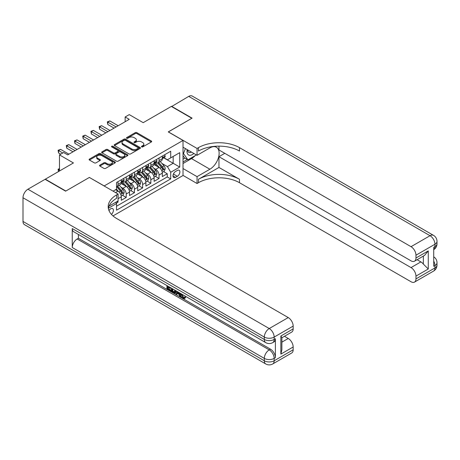 <?xml version="1.0" encoding="UTF-8"?>
<svg xmlns="http://www.w3.org/2000/svg" width="460" height="460" viewBox="0 0 460 460"><rect width="100%" height="100%" fill="white"/><g stroke="black" fill="none" stroke-linecap="round" stroke-linejoin="round"><path stroke-width="0.69" d="M141.668 146.895A0.799 0.46 0 0 0 142.796 146.895L151.357 141.95A1.138 0.655 0 0 0 151.691 141.484A1.138 0.655 0 0 0 151.357 141.019L136.856 132.647A1.138 0.655 0 0 0 135.246 132.647L126.684 137.592A0.799 0.46 0 0 0 126.448 137.919A0.799 0.46 0 0 0 126.684 138.241A0.799 0.46 0 0 0 127.811 138.241L128.921 137.603A3.645 2.104 0 0 1 134.078 137.603L135.286 138.299A3.645 2.104 0 0 1 136.355 139.788A3.645 2.104 0 0 1 135.286 141.277L134.176 141.916A0.799 0.46 0 0 0 133.946 142.243A0.799 0.46 0 0 0 134.176 142.565A0.799 0.46 0 0 0 135.303 142.565L136.413 141.927A3.645 2.104 0 0 1 141.571 141.927L142.778 142.629A3.645 2.104 0 0 1 143.848 144.112A3.645 2.104 0 0 1 142.778 145.601L141.668 146.245A0.799 0.46 0 0 0 141.438 146.567A0.799 0.46 0 0 0 141.668 146.895L141.668 146.245M111.429 214.371A3.714 2.145 120 0 0 113.315 211.146A3.714 2.145 120 0 0 112.642 208.587A3.714 2.145 120 0 0 110.785 208.771A3.714 2.145 120 0 0 109.003 210.605M99.877 165.117A1.138 0.655 0 0 0 99.544 165.583A1.138 0.655 0 0 0 99.877 166.048L103.943 168.394A1.138 0.655 0 0 0 105.558 168.394L115.063 162.909A1.138 0.655 0 0 0 115.397 162.443A1.138 0.655 0 0 0 115.063 161.977L100.562 153.605A1.138 0.655 0 0 0 98.952 153.605L89.441 159.091A1.138 0.655 0 0 0 89.108 159.557A1.138 0.655 0 0 0 89.441 160.023L94.357 162.863A1.138 0.655 0 0 0 95.968 162.863L100.038 160.511A1.138 0.655 0 0 0 100.372 160.045A1.138 0.655 0 0 0 100.038 159.58L97.6 158.177A3.047 1.759 0 0 1 96.709 156.929A3.047 1.759 0 0 1 98.59 155.302A3.047 1.759 0 0 1 101.907 155.687L111.458 161.195A3.047 1.759 0 0 1 112.349 162.443A3.047 1.759 0 0 1 110.469 164.065A3.047 1.759 0 0 1 107.145 163.685L105.558 162.765A1.138 0.655 0 0 0 103.943 162.765L99.877 165.117L99.877 166.048L103.943 163.714L103.943 162.765M89.441 177.491L104.219 185.926L183.017 140.438L168.239 131.905L191.837 118.283L171.321 106.432L143.204 122.665L129.254 114.609L125.149 116.978L129.254 119.347L67.695 154.888L63.589 152.519L59.484 154.888L59.484 170.999M89.441 177.399L65.843 191.021L45.327 179.176L73.439 162.943L59.484 154.888M129.001 153.927A1.138 0.655 0 0 0 130.611 153.927L140.122 148.442A1.138 0.655 0 0 0 140.455 147.976A1.138 0.655 0 0 0 140.122 147.511L125.614 139.138A1.138 0.655 0 0 0 124.004 139.138L114.5 144.624A1.138 0.655 0 0 0 114.166 145.09A1.138 0.655 0 0 0 114.5 145.555L129.001 153.927M112.039 147.068A0.799 0.46 0 0 1 112.849 147.177L112.849 146.234L127.592 154.744A1.138 0.655 0 0 1 127.926 155.21A1.138 0.655 0 0 1 127.592 155.675L118.082 161.161A1.138 0.655 0 0 1 116.472 161.161L101.97 152.789L101.97 151.857A1.138 0.655 0 0 0 101.637 152.323A1.138 0.655 0 0 0 101.97 152.789M101.97 151.857L106.041 149.511A1.138 0.655 0 0 1 107.651 149.511L113.534 152.904A1.138 0.655 0 0 0 115.144 152.904L117.84 151.346A1.138 0.655 0 0 0 118.174 150.88A1.138 0.655 0 0 0 117.84 150.42L111.717 146.884A0.799 0.46 0 0 1 111.487 146.556A0.799 0.46 0 0 1 111.975 146.13A0.799 0.46 0 0 1 112.849 146.234M116.305 203.165L118.007 202.181L116.938 201.566M118.088 198.674L121.29 196.828L121.29 200.29L126.218 197.443L122.481 195.287M120.871 187.111L122.935 188.301A4.646 2.679 60 0 1 126.218 193.982L129.501 192.09L129.501 195.546L134.423 192.705L130.692 190.549M129.082 182.367L131.14 183.557A4.646 2.679 60 0 1 134.423 189.244L137.707 187.352L137.707 190.808L142.635 187.967L138.897 185.811M137.287 177.629L139.351 178.819A4.646 2.679 60 0 1 142.635 184.506L145.918 182.614L145.918 186.07L150.84 183.23L147.102 181.073M145.498 172.891L147.556 174.081A4.646 2.679 60 0 1 150.84 179.768L154.123 177.87L154.123 181.332L159.045 178.492L159.045 175.03A4.646 2.679 -120 0 0 155.762 169.343L153.703 168.153M155.313 176.335L159.045 178.492M121.29 196.828A4.646 2.679 -120 0 0 118.007 191.142L115.546 189.721M129.501 192.09A4.646 2.679 -120 0 0 126.218 186.403L121.141 183.471M137.707 187.352A4.646 2.679 -120 0 0 134.423 181.665L129.346 178.733M145.918 182.614A4.646 2.679 -120 0 0 142.635 176.927L137.557 173.995M154.123 177.87A4.646 2.679 -120 0 0 150.84 172.184L145.762 169.257M177.353 170.43L175.547 171.477A3.599 2.076 120 0 0 173.196 174.645A3.599 2.076 120 0 0 173.748 177.531A3.599 2.076 120 0 0 175.547 177.353L177.353 176.306A3.599 2.076 120 0 0 179.705 173.138A3.599 2.076 120 0 0 179.153 170.252A3.599 2.076 120 0 0 177.353 170.43M113.005 215.924L183.017 175.501L183.017 140.438M115.77 202.245L116.529 203.556L116.529 210.191L170.706 178.917L170.706 172.281L167.423 166.595L161.914 163.415M116.529 203.556L108.37 208.271M113.085 191.142L116.529 189.152L116.529 182.517L170.706 151.242L170.706 157.872L179.733 152.662L179.733 167.066L170.706 172.281M122.889 181.447L122.935 181.476A4.646 2.679 60 0 0 125.252 181.706L128.535 179.808A4.646 2.679 -120 0 0 129.501 177.681L129.501 175.03M131.1 176.709L131.14 176.738A4.646 2.679 60 0 0 133.463 176.968L136.746 175.07A4.646 2.679 -120 0 0 137.707 172.943L137.707 170.292M139.305 171.971L139.351 171.994A4.646 2.679 60 0 0 141.668 172.224L144.952 170.332A4.646 2.679 -120 0 0 145.918 168.205L145.918 165.554M147.516 167.233L147.556 167.256A4.646 2.679 60 0 0 149.88 167.486L153.163 165.594A4.646 2.679 -120 0 0 154.123 163.467L154.123 160.81M116.529 206.212L167.256 176.927L167.256 173.748L162.328 176.594L162.328 173.132A4.646 2.679 -120 0 0 159.045 167.446L153.973 164.519M155.721 162.495L155.762 162.518A4.646 2.679 -120 0 0 158.085 162.748A4.646 2.679 -120 0 0 159.045 160.62L159.045 157.97M158.085 162.748L161.368 160.85A4.646 2.679 -120 0 0 162.328 158.729L162.328 156.072M118.007 181.665L118.007 184.316A4.646 2.679 60 0 1 117.047 186.444A4.646 2.679 60 0 1 116.529 186.628M117.047 186.444L120.33 184.546A4.646 2.679 -120 0 0 121.29 182.424L121.29 179.768M126.218 176.927L126.218 179.578A4.646 2.679 60 0 1 125.252 181.706M134.423 172.184L134.423 174.84A4.646 2.679 60 0 1 133.463 176.968M142.635 167.446L142.635 170.102A4.646 2.679 60 0 1 141.668 172.224M150.84 162.708L150.84 165.364A4.646 2.679 60 0 1 149.88 167.486M150.84 179.768L150.84 183.23M142.635 184.506L142.635 187.967M134.423 189.244L134.423 192.705M126.218 193.982L126.218 197.443M118.007 200.951L118.007 202.181M167.423 166.595L173.167 163.277L173.167 156.452L179.733 152.662M163.766 157.849L179.733 167.066M163.927 157.757L167.423 159.769L170.706 157.872M125.149 116.978L125.149 121.716M163.518 171.591L167.256 173.748M167.256 176.927L170.706 178.917M141.99 147.004L142.778 146.55A3.645 2.104 0 0 0 143.848 145.061L143.848 144.112M136.355 139.788L136.355 140.737A3.645 2.104 0 0 1 135.286 142.226L134.498 142.68M151.346 141.962L136.856 133.595A1.138 0.655 0 0 0 135.246 133.595L127 138.356M140.104 148.448L125.614 140.087A1.138 0.655 0 0 0 124.004 140.087L114.511 145.567L114.5 144.624M138.103 148.298A0.799 0.46 0 0 0 138.339 147.976A0.799 0.46 0 0 0 138.103 147.648L125.373 140.3A0.799 0.46 0 0 0 124.246 140.3L123.079 140.973A3.645 2.104 0 0 0 122.009 142.462A3.645 2.104 0 0 0 123.079 143.951L131.778 148.977A3.645 2.104 0 0 0 136.936 148.977L138.103 148.298L138.103 149.247A0.799 0.46 0 0 0 138.339 148.925L138.339 147.976M122.009 142.462L122.009 143.411A3.645 2.104 0 0 0 123.079 144.9L123.079 143.951M138.103 149.247L136.936 149.925A3.645 2.104 0 0 1 131.778 149.925L123.079 144.9M101.988 152.8L106.041 150.46L106.041 149.511M118.174 150.88L118.174 151.829A1.138 0.655 0 0 1 117.84 152.294L115.144 153.853A1.138 0.655 0 0 1 113.534 153.853L107.651 150.46A1.138 0.655 0 0 0 106.041 150.46M112.849 147.177L127.575 155.681M119.634 156.429A3.047 1.759 0 0 0 122.958 156.808A3.047 1.759 0 0 0 124.838 155.187A3.047 1.759 0 0 0 123.947 153.939L120.583 152.001A1.138 0.655 0 0 0 118.968 152.001L116.271 153.559A1.138 0.655 0 0 0 115.937 154.025A1.138 0.655 0 0 0 116.271 154.485L119.634 156.429L119.634 157.377A3.047 1.759 0 0 0 122.958 157.757A3.047 1.759 0 0 0 124.838 156.136L124.838 155.187M115.937 154.025L115.937 154.968A1.138 0.655 0 0 0 116.271 155.434L116.271 154.485M119.634 157.377L116.271 155.434M112.349 162.443L112.349 163.392A3.047 1.759 0 0 1 110.469 165.013A3.047 1.759 0 0 1 107.145 164.634L105.558 163.714A1.138 0.655 0 0 0 103.943 163.714M96.709 156.929L96.709 157.878A3.047 1.759 0 0 0 97.6 159.12L97.6 158.177M100.021 160.523L97.6 159.12M115.046 162.915L100.562 154.554A1.138 0.655 0 0 0 98.952 154.554L89.459 160.034M162.259 172.322L164.381 171.097L165.203 168.728A3.076 1.777 -120 0 0 164.007 165.836L160.252 161.494M159.505 167.745L155.215 162.782M157.067 166.302L154.577 163.421A7.371 4.255 -120 0 0 154.347 163.168M157.665 162.915L161.46 167.308A3.076 1.777 60 0 1 162.558 169.424C163.018 170.045 163.346 169.855 163.541 168.86A3.076 1.777 -120 0 0 162.443 166.738L158.694 162.397M157.889 162.846L161.966 167.561A1.57 0.903 60 0 1 162.363 168.176L163.541 168.86M162.558 169.424L162.782 169.792M164.507 154.819L165.203 156.026A3.076 1.777 60 0 1 164.565 157.389L163.007 158.286A3.076 1.777 -120 0 0 163.541 157.579L163.478 157.308M116.121 126.931L107.789 122.118L109.842 120.934L118.174 125.747M162.432 158.43L162.443 158.43A3.076 1.777 -120 0 0 163.007 158.286M163.145 157.349L163.541 157.579C163.352 157.113 163.018 157.303 162.558 158.148A3.076 1.777 60 0 1 162.328 158.585M114.068 128.116L107.789 124.487L107.789 122.118L107.335 121.86L109.842 120.934M107.789 124.487L107.335 121.86M187.214 149.638A7.544 4.358 120 0 0 189.664 155.296A7.544 4.358 120 0 0 193.838 153.462M187.709 149.92A5.163 2.984 120 0 0 188.778 152.335A5.163 2.984 120 0 0 189.531 152.565A5.163 2.984 120 0 0 191.4 152.053M196.397 154.934L187.898 159.839L184.615 157.947L183.017 155.664M187.898 159.839L183.471 153.536L185.392 148.586M183.017 153.272L183.471 153.536M171.563 106.576L188.721 96.387L430.037 235.71A6.963 4.019 120 0 1 433.515 235.365A6.963 6.963 0 0 1 437 241.396A6.963 4.019 180 0 1 434.959 244.243L415.961 255.208A6.963 4.019 -120 0 0 411.033 246.681L430.037 235.71A6.963 4.019 60 0 1 434.959 244.243L434.959 246.612L433.728 247.319L433.728 266.277L434.959 265.564L434.959 267.933A6.963 4.019 60 0 1 433.515 271.124L414.517 282.095A6.963 4.019 -120 0 0 415.961 278.904L434.959 267.933A6.963 4.019 0 0 0 437 265.092A6.963 6.963 0 0 1 433.515 271.124M171.563 106.294L192.084 118.139L168.326 131.951M183.017 168.538L197.052 176.64L209.898 169.222A13.058 7.538 120 0 0 218.425 157.717A13.058 7.538 120 0 0 216.424 147.252A13.058 7.538 120 0 0 209.898 147.901L197.052 155.313L197.052 148.442L198.444 147.637A29.02 16.755 180 0 1 239.487 147.637L411.033 246.681M197.052 176.64L197.052 183.511L198.444 182.706A29.02 16.755 180 0 1 239.487 182.706L411.033 281.75A6.963 4.019 -120 0 0 414.517 282.095M218.966 167.446L198.444 179.296A29.02 16.755 180 0 1 239.487 179.296L218.966 167.446L218.966 156.688L224.796 153.324M218.966 146.142L218.966 149.96L411.033 260.849A6.963 4.019 -120 0 0 414.517 261.194A6.963 4.019 -120 0 0 415.961 258.008L428.272 250.895L428.272 269.002L423.344 264.075L423.344 256.099M428.272 269.002L415.961 276.109L415.961 278.904M415.961 276.109A6.963 4.019 -120 0 0 411.033 267.582L420.883 261.895A6.963 4.019 60 0 1 423.344 264.075M218.966 156.688L411.033 267.582M188.721 96.387A6.963 4.019 -60 0 1 192.199 96.042L433.515 235.365M183.017 147.211L197.052 155.313M168.326 131.859L197.052 148.442M183.017 175.409L197.052 183.511M415.961 255.208L415.961 258.008M417.093 259.704L420.883 261.895M198.444 147.637L198.444 151.052A29.02 16.755 180 0 1 239.487 151.052L239.487 147.637M414.517 261.194L424.586 255.38L428.272 250.895M195.132 155.67A13.058 7.538 -60 0 1 191.509 158.608L183.017 163.513M183.017 161.995L187.323 159.511M183.017 159.154L184.862 158.085M182.045 294.268L183.569 297.453L184.144 297.654M181.453 293.957L181.389 294.647L182.913 297.833L183.873 297.953L184.949 296.827L185.644 297.419L184.414 298.718L182.977 298.528C181.464 297.499 180.705 296.073 180.694 294.25L180.751 293.555M177.439 293.509L176.462 294.693L175.726 294.268L176.973 291.37M180.096 293.175L181.079 296.602L180.423 296.982L179.682 296.556L179.124 294.48L177.025 293.267L176.462 294.693M168.28 287.345L168.28 288.558L171.189 290.231L171.189 290.887L170.528 291.266L166.928 289.19L166.928 285.574M170.873 287.851L170.211 288.46L167.624 286.965L167.624 288.938L168.28 288.558M72.249 228.557L264.316 339.445A6.963 4.019 120 0 0 265.759 342.631L73.692 231.742A6.963 4.019 -60 0 1 72.249 228.557L72.249 247.509A6.963 4.019 -60 0 1 77.171 238.981L78.401 238.268L270.474 349.157A6.963 4.019 60 0 1 275.396 357.69L275.396 338.732A6.963 4.019 60 0 1 273.953 341.924L272.722 342.631A6.963 4.019 -120 0 0 274.166 339.445L275.396 338.732M78.401 238.268L78.401 234.462M176.174 290.91L175.496 292.773L174.834 293.152L173.242 292.83L171.477 291.812L171.477 288.202M65.602 191.164L89.361 177.445L118.088 194.034L116.696 194.839A29.02 16.755 -0 0 0 108.192 206.684A29.02 16.755 -0 0 0 116.696 218.534L288.242 317.572A6.963 4.019 60 0 1 293.169 326.105L274.166 337.077L274.166 339.445A6.963 4.019 -0 0 1 264.316 339.445L264.316 337.077L23 197.754A6.963 4.019 -60 0 1 27.922 189.221L45.08 179.32L65.602 191.164M118.088 194.034L118.088 200.905L109.014 206.143M280.853 336.007L281.877 337.548L281.877 349.726L280.853 354.108L280.853 336.007L293.169 328.9L293.169 326.105M293.169 328.9A6.963 4.019 60 0 1 291.726 332.085L281.877 337.772M23 221.444L264.316 360.766A6.963 4.019 120 0 0 265.759 363.958L24.443 224.635A6.963 4.019 -60 0 1 23 221.444L23 197.754M284.452 336.283L288.242 338.474A6.963 4.019 60 0 1 293.169 347.001L280.853 354.108M275.396 357.69L274.166 358.397L274.166 360.766L293.169 349.796L293.169 347.001M293.169 349.796A6.963 4.019 60 0 1 291.726 352.987L272.722 363.958A6.963 4.019 -120 0 0 274.166 360.766A6.963 4.019 -0 0 1 264.316 360.766L264.316 358.397L72.249 247.509M116.696 194.839L116.696 198.248A29.02 16.755 -0 0 0 108.347 208.391M167.624 288.938L170.528 290.611L171.189 290.231M170.528 290.611L170.528 291.266M167.624 285.976L170.211 287.805L170.505 287.638M170.211 287.805L170.211 288.46M167.624 286.31L167.917 286.143M175.467 290.502L174.834 293.152M172.172 288.598L172.172 291.559L174.352 292.416L174.771 290.105M175.519 291.272L176.157 290.904M172.828 288.978L172.828 291.18L175.007 292.037M172.172 291.559L172.828 291.18M173.184 292.146L173.845 291.767M179.176 292.646L180.423 296.982M177.623 291.749L177.232 292.733L178.917 293.704L178.526 292.272M178.037 291.985L177.893 292.353L178.67 292.807M177.232 292.733L177.893 292.353M182.913 297.833L183.569 297.453M181.389 294.647L182.016 294.285M184.293 297.206L184.989 297.792L185.644 297.419M184.989 297.792L184.414 298.718M154.054 177.06L156.176 175.835L156.998 173.466A3.076 1.777 -120 0 0 155.796 170.579L152.047 166.232M151.294 172.488L147.01 167.526M148.856 171.039L146.366 168.159A7.371 4.255 -120 0 0 146.142 167.906M149.46 167.653L153.255 172.046A3.076 1.777 60 0 1 154.347 174.167C154.813 174.783 155.141 174.593 155.336 173.598A3.076 1.777 -120 0 0 154.238 171.477L150.489 167.135M149.684 167.584L153.761 172.304A1.57 0.903 60 0 1 154.152 172.914L155.336 173.598M154.347 174.167L154.571 174.53M145.849 181.798L147.965 180.573L148.787 178.204A3.076 1.777 -120 0 0 147.591 175.317L143.842 170.976M143.089 177.227L138.799 172.264M140.651 175.777L138.161 172.902A7.371 4.255 -120 0 0 137.931 172.644M141.254 172.391L145.044 176.784A3.076 1.777 60 0 1 146.142 178.905C146.602 179.521 146.93 179.331 147.125 178.336A3.076 1.777 -120 0 0 146.033 176.214L142.278 171.873M141.473 172.322L145.55 177.042A1.57 0.903 60 0 1 145.946 177.652L147.125 178.336M146.142 178.905L146.366 179.268M137.638 186.536L139.76 185.311L140.582 182.942A3.076 1.777 -120 0 0 139.38 180.055L135.631 175.714M134.878 181.964L130.594 177.002M132.44 180.521L129.956 177.64A7.371 4.255 -120 0 0 129.726 177.382M133.043 177.134L136.838 181.522A3.076 1.777 60 0 1 137.931 183.643C138.397 184.259 138.724 184.075 138.92 183.074A3.076 1.777 -120 0 0 137.822 180.952L134.073 176.611M133.268 177.06L137.345 181.78A1.57 0.903 60 0 1 137.735 182.39L138.92 183.074M137.931 183.643L138.155 184.006M129.432 191.274L131.548 190.049L132.371 187.68A3.076 1.777 -120 0 0 131.175 184.793L127.426 180.452M126.672 186.702L122.383 181.74M124.234 185.259L121.745 182.379A7.371 4.255 -120 0 0 121.515 182.12M124.838 181.873L128.627 186.265A3.076 1.777 60 0 1 129.726 188.381C130.186 189.002 130.519 188.813 130.709 187.812A3.076 1.777 -120 0 0 129.616 185.696L125.862 181.349M125.057 181.798L129.133 186.518A1.57 0.903 60 0 1 129.53 187.134L130.709 187.812M129.726 188.381L129.95 188.744M156.296 159.557L156.998 160.764A3.076 1.777 60 0 1 156.36 162.127L154.802 163.024A3.076 1.777 -120 0 0 155.336 162.317L155.267 162.046M107.91 131.669L99.578 126.856L101.631 125.672L109.963 130.485M154.227 163.168L154.238 163.168A3.076 1.777 -120 0 0 154.802 163.024M154.939 162.087L155.336 162.317C155.141 161.857 154.813 162.046 154.347 162.886A3.076 1.777 60 0 1 154.123 163.323M105.857 132.854L99.578 129.225L99.578 126.856L99.13 126.598L101.631 125.672M99.578 129.225L99.13 126.598M148.091 164.295L148.787 165.502A3.076 1.777 60 0 1 148.149 166.865L146.59 167.768A3.076 1.777 -120 0 0 147.125 167.055L147.062 166.784M99.705 136.407L91.373 131.6L93.426 130.41L101.758 135.223M146.015 167.911L146.033 167.911A3.076 1.777 -120 0 0 146.59 167.768M146.728 166.825L147.125 167.055C146.935 166.595 146.608 166.784 146.142 167.624A3.076 1.777 60 0 1 145.918 168.061M97.652 137.592L91.373 133.969L91.373 131.6L90.919 131.336L93.426 130.41M91.373 133.969L90.919 131.336M139.88 169.033L140.582 170.24A3.076 1.777 60 0 1 139.944 171.603L138.385 172.506A3.076 1.777 -120 0 0 138.92 171.793L138.857 171.522M91.494 141.145L83.162 136.338L85.215 135.154L93.547 139.961M137.81 172.649L137.822 172.649A3.076 1.777 -120 0 0 138.385 172.506M138.523 171.568L138.92 171.793C138.724 171.333 138.397 171.522 137.931 172.362A3.076 1.777 60 0 1 137.707 172.805M89.441 142.33L83.162 138.707L83.162 136.338L82.714 136.074L85.215 135.154M83.162 138.707L82.714 136.074M131.675 173.771L132.371 174.984A3.076 1.777 60 0 1 131.732 176.341L130.174 177.244A3.076 1.777 -120 0 0 130.709 176.536L130.646 176.261M83.289 145.883L74.957 141.076L77.01 139.892L85.341 144.699M129.599 177.387L129.616 177.387A3.076 1.777 -120 0 0 130.174 177.244M130.312 176.306L130.709 176.536C130.519 176.071 130.191 176.261 129.726 177.106A3.076 1.777 60 0 1 129.501 177.543M81.236 147.068L74.957 143.445L74.957 141.076L74.503 140.817L77.01 139.892M74.957 143.445L74.503 140.817M121.221 196.017L123.343 194.793L124.165 192.418A3.076 1.777 -120 0 0 122.964 189.531L119.215 185.19M118.462 191.44L116.501 189.169M116.023 189.997L115.707 189.629M116.627 186.611L120.422 191.004A3.076 1.777 60 0 1 121.52 193.119C121.98 193.74 122.308 193.551 122.504 192.55A3.076 1.777 -120 0 0 121.405 190.434L117.656 186.093M116.851 186.536L120.928 191.256A1.57 0.903 60 0 1 121.319 191.872L122.504 192.55M121.52 193.119L121.739 193.487M123.464 178.514L124.165 179.722A3.076 1.777 60 0 1 123.527 181.079L121.969 181.982A3.076 1.777 -120 0 0 122.504 181.274L122.44 180.998M75.078 150.621L66.746 145.814L68.799 144.63L77.13 149.437M121.394 182.125L121.405 182.125A3.076 1.777 -120 0 0 121.969 181.982M122.107 181.044L122.504 181.274C122.308 180.809 121.98 180.998 121.52 181.844A3.076 1.777 60 0 1 121.29 182.281M73.025 151.811L66.746 148.183L66.746 145.814L66.297 145.555L68.799 144.63M66.746 148.183L66.297 145.555M59.484 168.964L58.541 169.51L59.484 170.056M58.466 171.591L58.086 169.245L59.484 168.619M58.086 169.245L58.541 169.51L58.541 171.545M62.767 152.996L58.541 150.552L60.593 149.368L68.925 154.18M60.714 154.18L58.541 152.921L58.541 150.552L58.086 150.293L60.593 149.368M58.541 152.921L58.086 150.293M115.546 192.562L118.007 191.142M122.935 188.301L126.218 186.403M131.14 183.557L134.423 181.665M139.351 178.819L142.635 176.927M147.556 174.081L150.84 172.184M155.762 169.343L159.045 167.446M159.045 160.62L162.328 158.729M118.007 184.316L121.29 182.424M126.218 179.578L129.501 177.681M134.423 174.84L137.707 172.943M142.635 170.102L145.918 168.205M150.84 165.364L154.123 163.467M159.045 175.03L162.328 173.132M173.414 174.035L177.353 176.306M173 175.881L175.547 177.353M142.778 146.55L142.778 145.601M134.176 142.565L134.176 141.916M135.286 142.226L135.286 141.277M126.684 138.241L126.684 137.592M135.246 133.595L135.246 132.647M136.856 133.595L136.856 132.647M151.357 141.95L151.357 141.019M124.004 140.087L124.004 139.138M125.614 140.087L125.614 139.138M140.122 148.442L140.122 147.511M131.778 149.925L131.778 148.977M136.936 149.925L136.936 148.977M107.651 150.46L107.651 149.511M113.534 153.853L113.534 152.904M115.144 153.853L115.144 152.904M117.84 152.294L117.84 151.346M127.592 155.675L127.592 154.744M105.558 163.714L105.558 162.765M107.145 164.634L107.145 163.685M100.038 160.511L100.038 159.58M89.441 160.023L89.441 159.091M98.952 154.554L98.952 153.605M100.562 154.554L100.562 153.605M115.063 162.909L115.063 161.977M161.793 170.746L165.186 168.785M162.443 166.738L164.007 165.836M159.994 168.153L161.46 167.308M165.186 155.992L162.328 157.636M198.444 179.296L198.444 182.706M239.487 179.296L239.487 182.706M433.728 261.09A6.963 4.019 60 0 1 434.959 265.564A6.963 4.019 180 0 0 437 262.723A6.963 6.963 0 0 0 433.728 256.818M434.959 246.612A6.963 4.019 60 0 1 433.728 249.659A6.963 6.963 0 0 0 437 243.765A6.963 4.019 0 0 1 434.959 246.612M191.509 158.608L209.898 169.222M27.922 189.221L269.238 328.543L288.242 317.572M77.171 238.981L269.238 349.87L270.474 349.157M281.877 342.148L288.242 338.474M269.238 328.543A6.963 4.019 120 0 0 264.316 337.077A6.963 4.019 180 0 0 274.166 337.077A6.963 4.019 -120 0 0 269.238 328.543M269.238 349.87A6.963 4.019 120 0 0 264.316 358.397A6.963 4.019 180 0 0 274.166 358.397A6.963 4.019 -120 0 0 269.238 349.87M153.583 175.484L156.975 173.523M154.238 171.477L155.796 170.579M151.788 172.891L153.255 172.046M145.377 180.222L148.77 178.261M146.033 176.214L147.591 175.317M143.577 177.635L145.044 176.784M137.166 184.96L140.559 183.005M137.822 180.952L139.38 180.055M135.372 182.373L136.838 181.522M128.961 189.698L132.353 187.743M129.616 185.696L131.175 184.793M127.161 187.111L128.627 186.265M156.975 160.73L154.123 162.374M148.77 165.468L145.918 167.118M140.559 170.206L137.707 171.856M132.353 174.944L129.501 176.594M120.75 194.436L124.142 192.481M121.405 190.434L122.964 189.531M118.956 191.849L120.422 191.004M124.142 179.688L121.29 181.332M437 262.723L437 265.092M437 241.396L437 243.765M265.759 342.631A6.963 6.963 0 0 0 272.722 342.631M265.759 363.958A6.963 6.963 0 0 0 272.722 363.958"/></g></svg>
